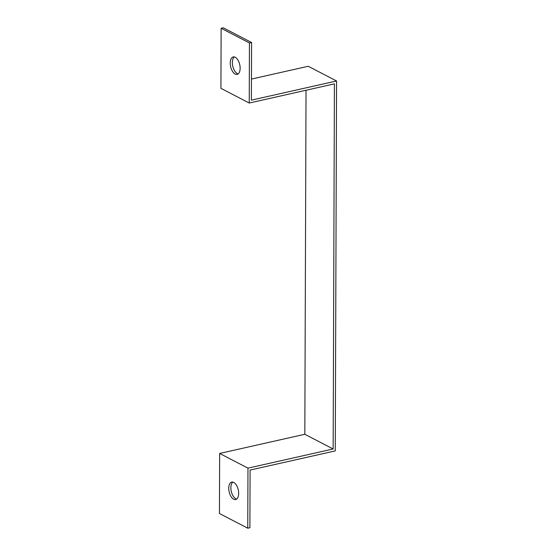 <?xml version="1.0" encoding="UTF-8"?>
<svg xmlns="http://www.w3.org/2000/svg" width="556" height="556" viewBox="0 0 556 556"><rect width="100%" height="100%" fill="white"/><g stroke="black" fill="none" stroke-linecap="round" stroke-linejoin="round"><path stroke-width="0.83" d="M306.029 90.253L304.827 434.278L219.648 453.446L219.439 513.501L247.761 528.2L249.887 527.72L250.089 470.07L335.268 450.902L336.561 80.981L308.239 66.282L251.451 79.063M304.827 434.278L333.148 448.977L334.42 83.859L249.241 103.034L249.449 42.979L221.135 28.28L220.92 88.334L249.241 103.034M219.648 453.446L247.969 468.145L247.761 528.2M333.148 448.977L247.969 468.145M336.561 80.981L251.381 100.149L251.583 42.499L249.449 42.979M221.135 28.28L223.262 27.8L251.583 42.499M234.34 56.927A8.952 4.663 -102.7 0 0 232.61 65.42A8.952 4.663 -102.7 0 0 237.287 73.587A8.952 4.663 -102.7 0 0 238.163 73.906M233.673 499.232A8.952 4.663 77.3 0 1 228.85 490.031A8.952 4.663 77.3 0 1 231.741 482.094A8.952 4.663 77.3 0 1 238.253 489.801A8.952 4.663 77.3 0 1 235.668 499.559A8.952 4.663 77.3 0 1 233.673 499.232M232.86 482.094A8.952 4.663 -102.7 0 0 231.129 490.594A8.952 4.663 -102.7 0 0 235.807 498.753A8.952 4.663 -102.7 0 0 236.675 499.073M235.16 74.059A8.952 4.663 77.3 0 1 230.33 64.864A8.952 4.663 77.3 0 1 233.221 56.92A8.952 4.663 77.3 0 1 239.733 64.628A8.952 4.663 77.3 0 1 237.155 74.386A8.952 4.663 77.3 0 1 235.16 74.059"/></g></svg>

